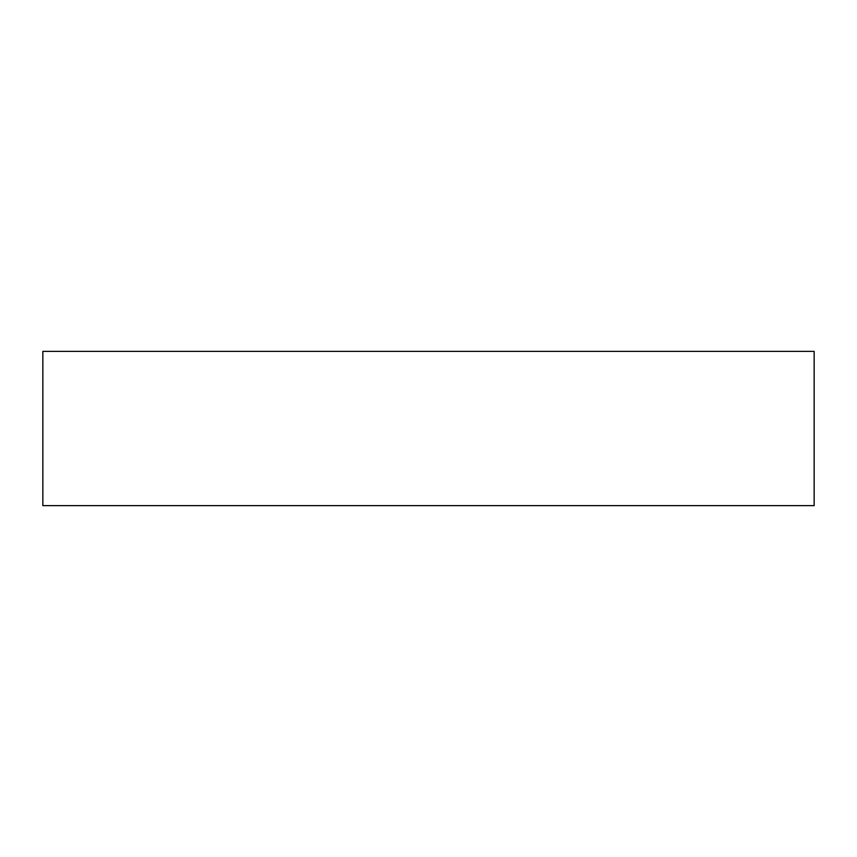 <?xml version="1.0" encoding="UTF-8"?>
<svg xmlns="http://www.w3.org/2000/svg" width="857" height="857" viewBox="0 0 857 857"><rect width="100%" height="100%" fill="white"/><g stroke="black" fill="none" stroke-linecap="round" stroke-linejoin="round"><path stroke-width="1.29" d="M814.15 505.63L42.85 505.63L42.85 351.37L814.15 351.37L814.15 505.63"/></g></svg>
